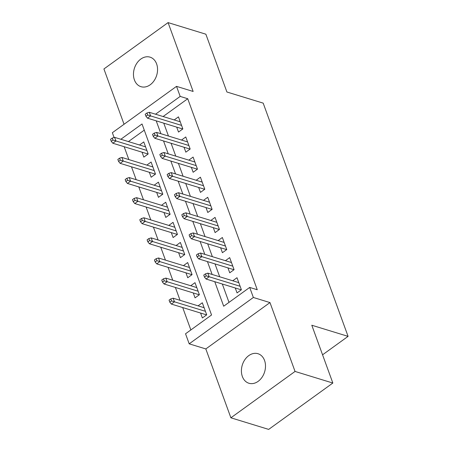 <?xml version="1.0" encoding="UTF-8"?>
<svg xmlns="http://www.w3.org/2000/svg" width="452" height="452" viewBox="0 0 452 452"><rect width="100%" height="100%" fill="white"/><g stroke="black" fill="none" stroke-linecap="round" stroke-linejoin="round"><path stroke-width="0.68" d="M134.413 79.936A15.453 11.673 -72.9 0 0 140.979 86.688A15.453 11.673 -72.9 0 0 154.087 80.733A15.453 11.673 -72.9 0 0 156.612 63.896A15.453 11.673 -72.9 0 0 150.047 57.15A15.453 11.673 -72.9 0 0 136.939 63.099A15.453 11.673 -72.9 0 0 134.413 79.936M242.357 376.505A15.453 11.673 -72.9 0 0 248.922 383.256A15.453 11.673 -72.9 0 0 262.03 377.301A15.453 11.673 -72.9 0 0 264.55 360.464A15.453 11.673 -72.9 0 0 257.985 353.713A15.453 11.673 -72.9 0 0 244.877 359.668A15.453 11.673 -72.9 0 0 242.357 376.505M114.096 137.51L112.356 132.718L176.517 86.36L180.173 96.412L155.544 114.209M322.564 354.809L348.08 336.367L263.188 103.135L226.91 92.005L205.869 34.199L168.082 22.6L103.92 68.958L124.051 124.272M348.08 336.367L311.801 325.237L332.841 383.042L268.68 429.4L230.887 417.801L295.049 371.442L269.985 302.58L253.357 297.478L189.196 343.836L185.535 333.785L211.547 314.987L142.024 123.978L120.865 139.267M269.985 302.58L205.824 348.938L230.887 417.801M205.824 348.938L189.196 343.836M124.159 146.708L128.848 159.579M131.481 166.816L136.165 179.687M138.798 186.925L143.482 199.79M146.115 207.027L150.798 219.898M153.431 227.136L158.115 240.006M160.754 247.238L165.438 260.109M168.071 267.347L172.754 280.217M175.387 287.455L180.071 300.326M182.704 307.558L190.851 329.943M332.841 383.042L295.049 371.442M176.715 127.136L178.512 132.063L182.845 128.927L178.455 116.865L174.201 119.938M184.037 147.245L185.828 152.166L190.162 149.036L185.772 136.973L181.523 140.041M191.354 167.347L193.145 172.274L197.479 169.144L193.089 157.076L188.84 160.149M198.671 187.456L200.462 192.382L204.801 189.247L200.411 177.184L196.157 180.258M205.988 207.558L207.784 212.485L212.118 209.355L207.728 197.292L203.473 200.36M213.31 227.667L215.101 232.594L219.435 229.463L215.045 217.395L210.796 220.469M220.627 247.775L222.418 252.702L226.751 249.566L222.361 237.503L218.113 240.577M227.944 267.878L229.735 272.805L234.074 269.674L229.678 257.612L225.429 260.68M200.581 313.044L202.372 317.971L206.711 314.841L202.315 302.772L198.066 305.846M193.264 292.941L195.055 297.862L199.388 294.732L194.998 282.669L190.75 285.737M185.947 272.833L187.738 277.76L192.072 274.624L187.682 262.561L183.433 265.635M178.625 252.724L180.421 257.651L184.755 254.521L180.365 242.453L176.11 245.526M171.308 232.622L173.099 237.543L177.438 234.413L173.043 222.35L168.794 225.418M163.991 212.513L165.782 217.44L170.116 214.304L165.726 202.242L161.477 205.315M156.674 192.405L158.466 197.332L162.799 194.202L158.409 182.139L154.16 185.207M149.352 172.302L151.149 177.229L155.482 174.093L151.092 162.031L146.838 165.099M144.267 130.142L128.424 141.589M142.035 152.194L143.826 157.121L148.166 153.985L143.776 141.922L139.521 144.996M214.762 281.692L223.683 306.219L249.696 287.427L257.256 289.743L187.733 98.734L163.104 116.531M163.771 123.164L168.46 136.035M171.093 143.273L175.777 156.138M178.41 163.375L183.094 176.246M185.727 183.484L190.411 196.354M193.044 203.586L197.727 216.457M200.366 223.695L205.05 236.565M207.683 243.803L212.367 256.674M214.999 263.906L219.683 276.777M222.316 284.014L229 302.377M235.26 287.986L237.057 292.913L241.391 289.777L237.001 277.714L232.746 280.788M176.517 86.36L193.145 91.462L168.082 22.6M187.733 98.734L180.173 96.412M249.696 287.427L253.357 297.478M156.217 120.842L160.901 133.713M163.534 140.951L168.217 153.821M170.85 161.059L175.534 173.93M178.167 181.162L182.851 194.032M185.489 201.27L190.173 214.141M192.806 221.378L197.49 234.243M200.123 241.481L204.807 254.352M207.44 261.589L212.124 274.46M206.214 275.856L205.479 273.85L203.745 275.098L204.479 277.11L206.214 275.856L209.163 276.765L207.847 273.144L238.792 282.641M240.108 286.263L209.163 276.765L206.044 279.02L241.306 289.839M204.479 277.11L206.044 279.02M207.847 273.144L205.479 273.85M170.799 298.908L169.065 300.156L169.799 302.168L171.528 300.919L170.799 298.908L173.167 298.201L174.483 301.823L171.359 304.077L206.626 314.897M171.528 300.919L205.428 311.321M173.167 298.201L204.112 307.699M171.359 304.077L169.799 302.168M198.891 255.753L198.162 253.742L196.428 254.996L197.162 257.007L198.891 255.753L201.846 256.657L200.53 253.041L231.475 262.533M232.791 266.155L201.846 256.657L198.722 258.911L233.989 269.737M197.162 257.007L198.722 258.911M200.53 253.041L198.162 253.742M191.575 235.645L190.846 233.633L189.111 234.887L189.84 236.899L191.575 235.645L194.529 236.554L193.207 232.933L224.158 242.43M225.475 246.046L194.529 236.554L191.405 238.809L226.667 249.628M189.84 236.899L191.405 238.809M193.207 232.933L190.846 233.633M184.258 215.542L183.523 213.53L181.794 214.779L182.523 216.79L184.258 215.542L187.207 216.446L185.891 212.824L216.836 222.322M218.152 225.943L187.207 216.446L184.088 218.7L219.35 229.52M182.523 216.79L184.088 218.7M185.891 212.824L183.523 213.53M176.941 195.433L176.207 193.422L174.472 194.676L175.207 196.688L176.941 195.433L179.89 196.337L178.574 192.721L209.519 202.213M210.835 205.835L179.89 196.337L176.772 198.592L212.033 209.417M175.207 196.688L176.772 198.592M178.574 192.721L176.207 193.422M163.483 278.799L161.748 280.054L162.477 282.065L164.212 280.811L163.483 278.799L165.844 278.099L167.167 281.715L164.042 283.975L199.304 294.794M164.212 280.811L198.112 291.212M165.844 278.099L196.795 287.596M164.042 283.975L162.477 282.065M156.16 258.691L154.431 259.945L155.16 261.957L156.895 260.702L156.16 258.691L158.528 257.99L159.844 261.612L156.725 263.866L191.987 274.686M156.895 260.702L190.789 271.104M158.528 257.99L189.473 267.488M156.725 263.866L155.16 261.957M148.844 238.588L147.109 239.842L147.844 241.848L149.578 240.6L148.844 238.588L151.211 237.888L152.527 241.504L149.409 243.758L184.67 254.578M149.578 240.6L183.472 251.001M151.211 237.888L182.156 247.38M149.409 243.758L147.844 241.848M141.527 218.48L139.792 219.734L140.527 221.746L142.261 220.491L141.527 218.48L143.894 217.779L145.211 221.395L142.086 223.655L177.353 234.475M142.261 220.491L176.156 230.893M143.894 217.779L174.839 227.277M142.086 223.655L140.527 221.746M169.624 175.325L168.89 173.314L167.155 174.568L167.89 176.579L169.624 175.325L172.574 176.235L171.257 172.613L202.202 182.111M203.519 185.727L172.574 176.235L169.449 178.489L204.716 189.309M167.89 176.579L169.449 178.489M171.257 172.613L168.89 173.314M134.21 198.377L132.476 199.626L133.204 201.637L134.939 200.383L134.21 198.377L136.577 197.671L137.894 201.293L134.769 203.547L170.031 214.367M134.939 200.383L168.839 210.79M136.577 197.671L167.522 207.169M134.769 203.547L133.204 201.637M162.302 155.222L161.573 153.211L159.838 154.465L160.567 156.471L162.302 155.222L165.257 156.126L163.94 152.505L194.885 162.002M196.202 165.624L165.257 156.126L162.132 158.381L197.394 169.201M160.567 156.471L162.132 158.381M163.94 152.505L161.573 153.211M126.893 178.269L125.159 179.523L125.888 181.534L127.622 180.28L126.893 178.269L129.255 177.568L130.571 181.184L127.453 183.439L162.714 194.264M127.622 180.28L161.517 190.682M129.255 177.568L160.2 187.06M127.453 183.439L125.888 181.534M154.985 135.114L154.256 133.103L152.522 134.357L153.251 136.368L154.985 135.114L157.934 136.018L156.618 132.402L187.563 141.9M188.879 145.516L157.934 136.018L154.816 138.278L190.077 149.098M153.251 136.368L154.816 138.278M156.618 132.402L154.256 133.103M119.571 158.16L117.836 159.415L118.571 161.426L120.305 160.172L119.571 158.16L121.938 157.46L123.255 161.082L120.136 163.336L155.398 174.156M120.305 160.172L154.2 170.573M121.938 157.46L152.883 166.957M120.136 163.336L118.571 161.426M147.668 115.006L146.934 112.994L145.199 114.249L145.934 116.26L147.668 115.006L150.618 115.915L149.301 112.294L180.246 121.791M181.563 125.407L150.618 115.915L147.499 118.17L182.761 128.989M145.934 116.26L147.499 118.17M149.301 112.294L146.934 112.994M112.254 138.058L110.52 139.306L111.254 141.318L112.989 140.069L112.254 138.058L114.622 137.351L115.938 140.973L112.819 143.227L148.081 154.047M112.989 140.069L146.883 150.471M114.622 137.351L145.567 146.849M112.819 143.227L111.254 141.318"/></g></svg>

